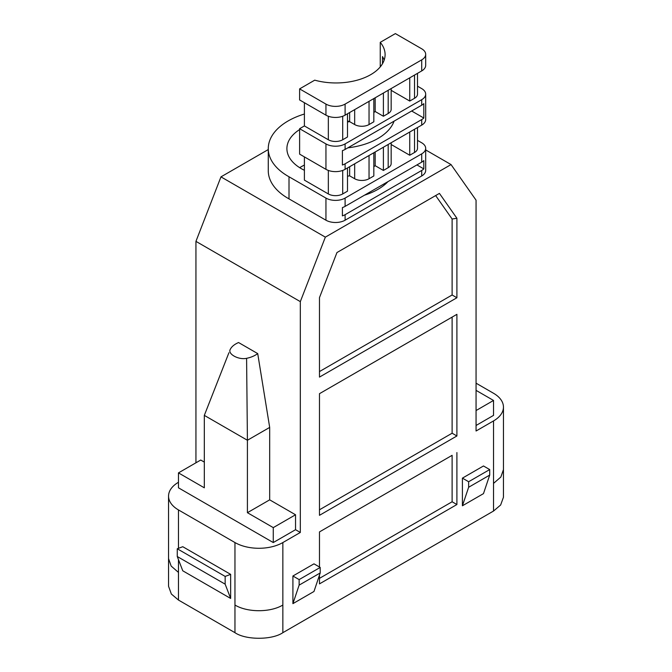 <?xml version="1.0" encoding="UTF-8"?>
<svg xmlns="http://www.w3.org/2000/svg" width="672" height="672" viewBox="0 0 672 672"><rect width="100%" height="100%" fill="white"/><g stroke="black" fill="none" stroke-linecap="round" stroke-linejoin="round"><path stroke-width="1.01" d="M417.505 140.372L421.714 142.8A13.541 7.82 180 0 1 425.678 148.327L425.678 170.444A13.541 7.82 -0 0 1 421.714 175.972L345.097 220.206A13.541 7.82 -0 0 1 325.945 220.206L325.945 198.089L289.01 176.77L289.01 198.878L325.945 220.206M289.01 176.77A67.729 39.102 180 0 1 268.271 148.604L268.271 170.722A67.729 39.102 0 0 0 289.01 198.878M425.678 149.932L451.038 164.573L325.349 237.14L220.962 176.87L268.271 149.562M319.477 578.357L452.113 501.774L452.113 455.33L319.477 531.913L452.113 455.33M456.901 452.567L456.901 504.538L319.477 583.884L319.477 575.098M319.477 567.017L319.477 531.913M456.901 504.538L452.113 501.774M336.958 252.546L439.429 193.393L456.901 218.257L456.901 297.755L319.477 377.093L319.477 297.604L336.958 252.546L435.649 195.569L452.113 219.005L452.113 294.991L319.477 371.566L319.477 297.604M439.429 193.393L435.649 195.569M456.901 218.257L452.113 219.005M456.901 297.755L452.113 294.991M319.477 393.683L456.901 314.336L456.901 435.977L319.477 515.323L319.477 393.683L452.113 317.108L452.113 433.213L319.477 509.796M456.901 314.336L452.113 317.108M456.901 435.977L452.113 433.213M292.908 603.649L292.908 576.005L299.132 579.6L299.132 585.127L292.908 603.649L313.975 591.486L320.2 572.964L320.2 567.437L313.975 563.842L292.908 576.005M320.2 567.437L299.132 579.6M320.2 572.964L299.132 585.127M468.636 487.267L489.703 475.096L483.479 493.626L462.412 505.789L468.636 487.267L468.636 481.732L489.703 469.568L489.703 475.096M468.636 481.732L462.412 478.136L483.479 465.973L489.703 469.568M462.412 505.789L462.412 478.136M230.656 598.45L182.776 570.805L177.265 556.517L225.154 584.161L230.656 598.45L230.656 574.358L225.154 576.416L225.154 584.161M225.154 576.416L177.265 548.772L182.776 546.714L230.656 574.358M177.265 556.517L177.265 548.772M476.062 425.477L493.534 415.388L493.534 400.453L476.062 410.55M493.534 400.453L476.062 390.365M451.038 164.573L476.062 200.172L476.062 431.004L493.534 420.916L493.534 483.395L500.842 477.053L503.454 469.594L503.446 497.28L500.64 505L493.534 511.039L493.534 483.395M476.062 383.183L493.534 393.271A33.86 19.547 180 0 1 503.454 407.089A33.86 19.547 180 0 1 493.534 420.916M220.962 176.87L195.938 241.366L300.325 301.627L325.349 237.14M204.322 462.109L200.726 460.034L178.466 472.886L204.322 487.813L204.322 415.38L228.917 352.741M230.21 349.474C231.554 346.685 234.335 344.375 238.56 342.535L257.712 353.598C254.696 355.849 250.992 357.428 246.59 358.319C238.736 360.116 227.632 354.127 230.21 349.474M178.466 472.886L178.466 487.813L273.269 542.556L273.269 527.621L295.537 514.769L269.682 499.842L269.682 427.409L247.414 440.261L246.59 358.319M269.682 427.409L257.712 353.598M269.682 499.842L247.414 512.694L247.414 440.261L204.322 415.38M273.269 527.621L247.414 512.694M295.537 514.769L295.537 529.696L300.325 532.459L282.853 542.556A33.86 19.547 180 0 1 234.965 542.556L234.965 605.035C247.464 612.595 270.346 612.595 282.853 605.035L282.853 632.68L493.534 511.039M273.269 542.556L295.537 529.696M300.325 301.627L300.325 532.459M195.938 241.366L195.938 462.798M178.466 548.327L178.466 509.93A33.86 19.547 180 0 1 168.546 496.112A33.86 19.547 180 0 1 178.466 482.286M178.466 509.93L234.965 542.556M423.805 168.89A13.541 7.82 180 0 1 421.714 170.444L345.097 214.679A13.541 7.82 180 0 1 342.401 215.88L342.401 207.589A13.541 7.82 -0 0 0 345.097 206.38L421.714 162.154A13.541 7.82 0 0 0 423.805 160.591L423.805 168.89L416.926 164.917M425.678 148.327A13.541 7.82 180 0 1 421.714 153.854L345.097 198.089A13.541 7.82 180 0 1 325.945 198.089M387.954 181.642A59.254 34.213 180 0 1 364.493 195.191M268.271 148.604A67.729 39.102 180 0 1 304.399 114.022M421.714 70.921A13.541 7.82 0 0 0 425.678 65.394L425.678 54.331A13.541 7.82 -0 0 0 421.714 48.804L395.371 33.6L380.251 42.336A49.098 28.342 180 0 1 385.098 54.608A49.098 28.342 180 0 1 314.731 80.161L299.611 88.889L299.611 99.952L325.945 115.156A13.541 7.82 -0 0 0 345.097 115.156L421.714 70.921L421.714 59.867A13.541 7.82 -0 0 0 425.678 54.331M421.714 59.867L345.097 104.093L345.097 115.156M325.945 115.156L325.945 104.093A13.541 7.82 0 0 0 345.097 104.093M325.945 104.093L299.611 88.889M417.505 73.349L417.505 94.147A10.156 5.863 180 0 1 414.532 98.288L409.744 101.052L409.744 77.834M391.171 90.334L409.744 101.052M384.149 60.136A49.098 28.342 0 0 0 382.502 56.574L382.502 63.706M388.189 90.275L388.189 113.492A10.156 5.863 -0 0 0 391.171 109.351L391.171 88.553M388.189 113.492L383.401 116.256L383.401 93.038M375.169 97.793L375.169 111.51L383.401 116.256M373.825 98.566L373.825 121.792L369.037 124.555L369.037 101.329M349.642 112.526L349.642 121.649L354.673 124.555A10.156 5.863 -0 0 0 369.037 124.555M347.491 113.77L347.491 136.996L342.703 139.759A10.156 5.863 180 0 1 328.339 139.759L304.399 125.933L299.611 128.696L299.611 154.132L325.945 169.336A13.541 7.82 -0 0 0 345.097 169.336L421.714 125.11A13.541 7.82 -0 0 0 425.678 119.574L425.678 94.147A13.541 7.82 180 0 1 421.714 99.674L345.097 143.909A13.541 7.82 180 0 1 325.945 143.909L299.611 128.696M304.399 102.715L304.399 125.933M423.805 118.02A13.541 7.82 180 0 1 421.714 119.574L345.097 163.808A13.541 7.82 180 0 1 342.401 165.018L342.401 150.637A13.541 7.82 0 0 0 345.097 149.436L421.714 105.202A13.541 7.82 0 0 0 423.805 103.648L423.805 118.02L411.659 111.006M394.052 121.17A59.254 34.213 180 0 1 347.852 147.84M417.505 86.184L421.714 88.612A13.541 7.82 180 0 1 425.678 94.147M417.505 127.537L417.505 148.327A10.156 5.863 180 0 1 414.532 152.477L409.744 155.24L409.744 132.014M391.171 144.514L409.744 155.24M388.189 144.455L388.189 167.681A10.156 5.863 -0 0 0 391.171 163.531L391.171 142.741M388.189 167.681L383.401 170.444L383.401 147.218M375.169 151.973L375.169 165.69L383.401 170.444M373.825 152.754L373.825 175.972L369.037 178.735L369.037 155.518M349.642 166.715L349.642 175.837L354.673 178.735A10.156 5.863 -0 0 0 369.037 178.735M347.491 167.958L347.491 191.176L342.703 193.939A10.156 5.863 180 0 1 328.339 193.939L304.399 180.121L304.399 156.895M375.169 111.51A49.098 28.342 180 0 1 373.825 112.484M349.642 121.649A49.098 28.342 180 0 1 347.491 121.976M380.251 66.889L380.251 42.336M375.169 165.69A49.098 28.342 180 0 1 373.825 166.673M349.642 175.837A49.098 28.342 180 0 1 347.491 176.165M304.399 170.293A49.098 28.342 180 0 1 286.902 148.604A49.098 28.342 180 0 1 299.611 129.578M347.491 121.044A49.098 28.342 180 0 1 349.642 121.38M234.965 605.035L234.965 632.68L178.466 600.054L178.466 559.625M168.546 496.112L168.554 586.295L171.36 594.023L178.466 600.054M168.546 558.608L171.158 566.068L178.466 572.41M234.965 632.68C245.759 640.13 272.059 640.13 282.853 632.68M304.399 165.068A49.098 28.342 0 0 0 299.687 167.681M421.714 162.154L421.714 153.854M345.097 198.089L345.097 206.38M345.097 214.679L345.097 220.206M414.532 75.071L414.532 98.288M354.673 109.628L354.673 124.555M342.703 116.256L342.703 139.759M328.339 116.256L328.339 139.759M345.097 163.808L345.097 169.336M421.714 125.11L421.714 119.574M345.097 143.909L345.097 149.436M325.945 169.336L325.945 143.909M421.714 105.202L421.714 99.674M414.532 129.251L414.532 152.477M354.673 163.808L354.673 178.735M342.703 170.436L342.703 193.939M328.339 170.436L328.339 193.939M421.714 175.972L421.714 170.444M282.853 542.556L282.853 605.035M503.454 469.568L503.454 407.089"/></g></svg>
